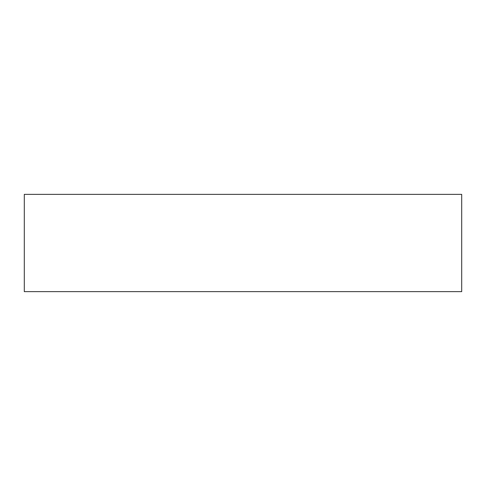 <?xml version="1.0" encoding="UTF-8"?>
<svg xmlns="http://www.w3.org/2000/svg" width="486" height="486" viewBox="0 0 486 486"><rect width="100%" height="100%" fill="white"/><g stroke="black" fill="none" stroke-linecap="round" stroke-linejoin="round"><path stroke-width="0.73" d="M461.7 194.357L24.3 194.357L24.3 291.643L461.7 291.643L461.7 194.357"/></g></svg>
